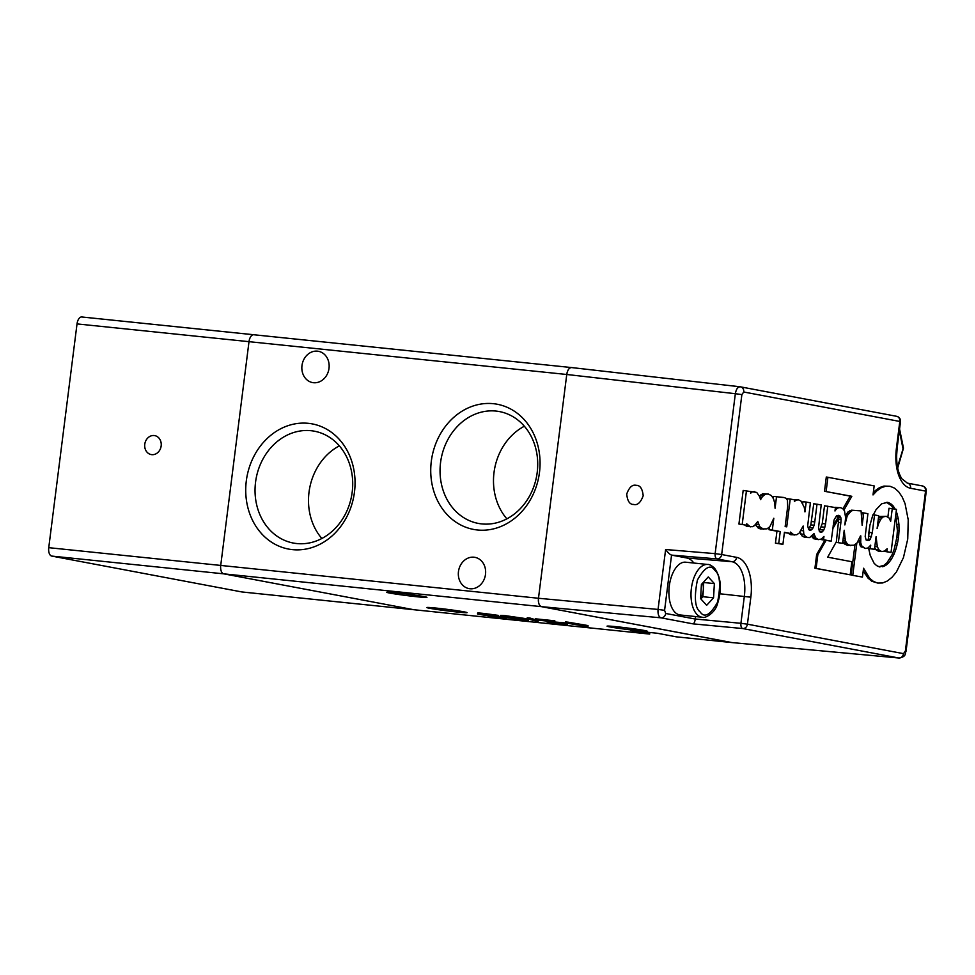 <?xml version="1.0" encoding="UTF-8"?>
<svg xmlns="http://www.w3.org/2000/svg" width="975" height="975" viewBox="0 0 975 975"><rect width="100%" height="100%" fill="white"/><g stroke="black" fill="none" stroke-linecap="round" stroke-linejoin="round"><path stroke-width="1.46" d="M707.74 564.476L685.632 562.197A26.52 13.821 95.9 0 0 669.289 586.012A26.52 13.821 95.9 0 0 680.184 614.969L702.293 617.248A26.52 13.821 -84.1 0 1 696.735 614.177A26.52 13.821 -84.1 0 1 691.397 588.291A26.52 13.821 -84.1 0 1 707.74 564.476C709.227 564.245 711.482 565.463 714.541 568.157C721.134 577.395 722.134 589.253 717.515 603.744C715.175 613.153 704.754 618.796 702.293 617.248M700.708 598.772A12.346 6.435 95.9 0 0 703.17 591.216A12.346 6.435 95.9 0 0 703.316 589.619L703.718 582.514L714.37 583.611L713.554 597.809L706.656 605.317L700.586 598.626L701.403 584.427L708.289 576.932L714.37 583.611M713.554 597.809L702.902 596.712L703.316 589.619A12.346 6.435 95.9 0 0 702.67 583.05M702.902 596.712L700.867 598.93M389.659 593.044A20.256 0.756 7.2 0 1 386.758 592.288A20.256 0.756 7.2 0 1 401.505 593.422A20.256 0.756 7.2 0 1 424.064 596.602A20.256 0.756 7.2 0 1 426.952 597.358A20.256 0.756 7.2 0 1 412.206 596.237A20.256 0.756 7.2 0 1 389.659 593.044M609.96 626.925A20.256 0.756 7.2 0 1 607.059 626.157A20.256 0.756 7.2 0 1 621.806 627.291A20.256 0.756 7.2 0 1 644.353 630.484A20.256 0.756 7.2 0 1 647.254 631.239A20.256 0.756 7.2 0 1 632.507 630.106A20.256 0.756 7.2 0 1 609.96 626.925M429.792 608.315A20.256 0.756 7.2 0 1 426.892 607.559A20.256 0.756 7.2 0 1 441.638 608.68A20.256 0.756 7.2 0 1 464.185 611.873A20.256 0.756 7.2 0 1 467.086 612.629A20.256 0.756 7.2 0 1 452.339 611.496A20.256 0.756 7.2 0 1 429.792 608.315M458.469 571.582A15.917 13.577 -79.3 0 0 469.036 588.62A15.917 13.577 -79.3 0 0 485.501 574.372A15.917 13.577 -79.3 0 0 474.935 557.347A15.917 13.577 -79.3 0 0 458.469 571.582M301.982 365.54A15.917 13.577 -79.3 0 0 312.548 382.578A15.917 13.577 -79.3 0 0 329.014 368.331A15.917 13.577 -79.3 0 0 318.447 351.305A15.917 13.577 -79.3 0 0 301.982 365.54M676.272 636.833L731.762 642.562A7.715 4.022 -84.1 0 1 731.591 642.537L676.089 636.797L657.272 633.25L630.703 630.508L649.508 634.055L413.839 609.716A7.715 4.022 95.9 0 0 414.009 609.741A7.715 4.022 95.9 0 0 414.192 609.753M431.316 461.248A63.692 54.32 -79.3 0 0 477.421 529.986A63.692 54.32 -79.3 0 0 539.48 472.424A63.692 54.32 -79.3 0 0 493.374 403.687A63.692 54.32 -79.3 0 0 431.316 461.248M440.566 462.503A56.916 48.531 -79.3 0 0 478.323 523.417A56.916 48.531 -79.3 0 0 537.201 472.485A56.916 48.531 -79.3 0 0 499.432 411.572A56.916 48.531 -79.3 0 0 440.566 462.503M246.309 480.894A63.692 54.32 -79.3 0 0 292.415 549.632A63.692 54.32 -79.3 0 0 354.473 492.058A63.692 54.32 -79.3 0 0 308.368 423.333A63.692 54.32 -79.3 0 0 246.309 480.894M255.56 482.138A56.916 48.531 -79.3 0 0 293.329 543.051A56.916 48.531 -79.3 0 0 352.194 492.119A56.916 48.531 -79.3 0 0 314.425 431.206A56.916 48.531 -79.3 0 0 255.56 482.138M524.343 426.221A56.916 48.531 -79.3 0 0 494.008 472.582A56.916 48.531 -79.3 0 0 506.866 518.846M339.349 445.867A56.916 48.531 -79.3 0 0 309.014 492.229A56.916 48.531 -79.3 0 0 321.86 538.492M731.981 642.574L541.478 606.657A7.715 4.022 -84.1 0 1 538.48 598.26L566.755 374.485A7.715 4.022 -84.1 0 1 571.508 367.551L571.679 367.575C569.229 367.612 567.584 369.915 566.755 374.485L735.345 393.705C736.186 389.11 737.831 386.807 740.269 386.807A4.826 4.107 100.7 0 1 740.525 386.843A4.826 4.107 100.7 0 1 743.73 391.999L899.803 421.456L896.391 448.439A36.611 19.073 95.9 0 0 910.601 488.28L925.555 491.107L905.361 651.044L903.508 653.64L747.435 624.183A4.826 4.107 100.7 0 1 747.423 624.183A4.826 4.107 100.7 0 1 742.767 628.546L898.84 658.003A4.826 4.107 -79.3 0 0 903.508 653.64M253.927 334.766A7.715 4.022 95.9 0 0 253.756 334.742A7.715 4.022 95.9 0 0 249.003 341.664L220.728 565.439A7.715 4.022 95.9 0 0 223.726 573.836L413.839 609.716L223.726 573.836A7.715 4.022 -84.1 0 1 220.728 565.439L249.003 341.664A7.715 4.022 -84.1 0 1 253.756 334.742A7.715 4.022 -84.1 0 1 253.927 334.766L571.326 367.538M535.238 619.686L529.973 618.028L527.256 617.748L527.134 618.711L538.078 621.562L538.2 620.612L535.811 619.868M550.704 621.977L567.292 624.353L567.413 623.403L565.719 622.964L553.166 621.843M554.824 620.807L535.348 618.796L535.226 619.759L554.702 621.77L554.824 620.807M583.611 625.109L583.489 626.06L587.998 626.681L588.023 625.56L568.059 622.172L565.488 621.904L565.366 622.867L567.938 623.135L568.059 622.172M523.697 619.113C529.778 619.637 529.937 619.393 524.16 618.382L505.477 615.676C499.298 615.128 499.042 615.359 504.684 616.371M501.187 616.627L498.006 616.298L498.128 615.347L483.454 613.397C477.75 612.824 476.312 612.836 479.127 613.433M650.008 632.495L649.508 634.055M529.973 618.028L529.852 618.991M538.078 621.562L527.134 618.711M560.381 623.72L560.503 622.757M564.147 623.951L563.026 623.647L563.148 622.696M548.218 622.172C546.317 621.77 546.183 621.575 547.804 621.599C546.183 621.575 546.317 621.77 548.218 622.172L562.027 624.037C567.45 624.573 568.644 624.524 565.597 623.915L565.719 622.964M547.852 621.209L535.226 619.759M554.702 621.77L550.765 621.965C549.254 621.94 549.217 622.087 550.656 622.416C549.217 622.087 549.254 621.94 550.765 621.965M587.901 626.523L588.023 625.56M587.998 626.681L565.366 622.867M567.938 623.135L583.489 626.06M504.562 617.321C498.92 616.322 499.176 616.09 505.355 616.627L524.05 619.332C529.815 620.356 529.657 620.6 523.575 620.063L504.562 617.321C498.92 616.322 499.176 616.09 505.355 616.627L505.477 615.676M523.575 620.063C529.657 620.6 529.815 620.356 524.05 619.332L524.16 618.382M491.205 616.163L499.663 617.443L499.785 616.492M499.663 617.443L503.063 617.029M503.137 617.65L505.611 617.516M488.597 616.066L506.281 618.077L506.403 617.126M488.39 615.749L479.005 614.384L477.518 613.982L477.64 613.031M479.005 614.384L483.332 614.36L483.454 613.397M483.332 614.36L498.006 616.31L481.467 614.372M480.517 614.384L493.972 615.81M493.923 616.224L495.763 616.078M495.69 616.566L490.571 616.176M633.738 504.477C637.565 505.416 640.709 502.515 643.183 495.763C642.452 488.682 640.112 485.209 636.151 485.343C632.324 484.404 629.18 487.305 626.718 494.057C627.437 501.138 629.777 504.611 633.738 504.477L633.153 504.392M741.878 394.595L735.345 393.705L715.138 553.642L721.671 554.531L741.878 394.595L743.73 391.999M693.81 563.038A30.871 16.087 95.9 0 0 686.778 557.98L732.006 561.722A31.797 16.563 -84.1 0 1 744.339 596.322L740.927 623.305L747.435 624.183L750.835 597.2A36.611 19.073 95.9 0 0 736.625 557.359L721.671 554.531A4.826 4.107 100.7 0 1 717.039 558.894L732.006 561.722A4.826 4.107 -79.3 0 0 736.625 557.359M905.361 651.044L906.043 651.227C904.776 653.555 906.762 656.614 899.047 658.027L731.591 642.537L541.478 606.657C539.151 605.719 538.151 602.916 538.48 598.26L566.755 374.485L77.025 323.907A7.715 4.022 -84.1 0 1 81.778 316.972A7.715 4.022 -84.1 0 1 81.949 316.997L253.573 334.73M686.778 557.98L671.58 555.116L717.039 558.894A4.826 2.474 94.8 0 1 715.138 553.642L665.62 549.522L658.052 609.436L538.48 598.26L48.75 547.67L77.025 323.907M695.285 619.015L695.273 619.052C694.822 621.916 694.078 623.525 693.042 623.866L742.767 628.546A4.826 2.438 95.4 0 1 740.927 623.305L695.285 619.015L695.589 616.553M242.214 591.983A7.715 4.022 -84.1 0 1 242.032 591.971A7.715 4.022 -84.1 0 1 241.861 591.947L51.748 556.079L541.478 606.657L661.038 617.833C658.71 616.919 657.723 614.128 658.052 609.436L664.584 610.326L671.556 555.104C669.862 554.482 667.875 552.618 665.62 549.522M897.5 467.062L903.021 448.866L899.377 430.487M897.171 447.976L896.573 456.263M151.759 454.655A9.64 8.227 -79.3 0 0 161.107 446.282A9.64 8.227 -79.3 0 0 154.757 435.618A9.64 8.227 -79.3 0 0 154.172 435.533A9.64 8.227 -79.3 0 0 144.824 443.905A9.64 8.227 -79.3 0 0 151.186 454.569A9.64 8.227 -79.3 0 0 151.759 454.655M649.679 634.079L414.009 609.741A7.715 4.022 -84.1 0 1 413.839 609.716L241.861 591.947M51.748 556.079A7.715 4.022 -84.1 0 1 48.75 547.67M836.708 515.665L837.635 518.091L833.089 525.939M869.919 525.257L868.591 534.373M883.569 551.228L891.028 552.459L896.464 509.389L888.993 508.255L887.896 516.933M874.697 547.633L875.855 549.693L878.402 551.204L881.668 551.545L884.569 551.058L887.213 548.681L886.836 551.667L891.028 552.459M868.835 548.547L874.49 549.339L876.086 536.64L877.305 546.756L879.133 550.034L881.668 551.545M895.757 515.007L897.402 530.571L896.902 537.176L894.124 549.559L892.04 554.824L886.933 562.807L884.033 565.281L879.06 566.694M886.616 502.381L891.552 505.818L893.502 508.828M892.271 508.597L890.662 521.296L889.09 517.981L886.226 516.311L880.108 516.47L878.463 517.859M811.724 536.421L813.674 538.712L818.439 539.614L821.389 539.041L823.96 536.408L823.546 539.723L831.175 541.162L826.069 540.382L817.854 554.665L816.124 568.376L850.2 574.811L851.845 561.734L827.69 557.176L836.367 541.722L838.841 518.212L832.735 528.791M800.073 531.862L802.23 536.177L804.68 537.298L809.664 537.578L813.979 533.593L815.636 537.859L818.439 539.614M788.519 533.264L790.847 534.775L796.758 534.763L799.22 533.057L803.168 526.013L803.839 534.312L805.508 536.506L807.958 537.627M784.388 532.618L790.335 533.459L790.506 532.082L794.125 535.117M769.36 527.158L769.043 529.717L776.953 531.217L775.442 543.185L782.913 544.306L784.424 532.338L790.335 533.459M755.527 524.513L758.099 527.938L760.317 528.925L766.959 528.864L769.872 526.671L773.809 518.249L772.322 530.059L780.232 531.546L778.72 543.514L782.913 544.306M744.717 525.001L747.057 526.512L752.395 526.671L754.333 525.72L757.794 521.467L759.72 526.646L763.583 529.254M750.774 491.644L752.42 491.814L750.579 493.253L750.787 491.595L743.169 490.437L738.928 524.038L746.533 525.196L746.716 523.807L750.323 526.853M759.72 496.884L762.084 497.128L760.549 499.675L759.622 496.567L756.722 492.436L749.799 491.412M773.053 497.957L773.248 496.397L776.527 496.738L775.076 508.255L774.747 503.088L773.455 498.7L771.359 495.568L768.373 494.069L762.657 493.74L759.403 496.165M786.874 499.407L786.959 498.7L790.237 499.042L786.727 526.841L785.155 526.549L787.69 506.476L787.447 500.309L786.228 498.383L784.095 497.506L779.086 497.226M802.705 503.466L802.925 501.723L806.203 502.052L804.96 511.912L804.265 507.341L800.963 501.065L798.574 499.858L793.565 499.675M819.475 531.57L822.291 531.85L820.718 532.411L819.5 531.607L818.5 527.938L821.218 504.892L813.747 503.758L810.834 524.879L808.507 529.23M835.197 509.291L836.062 509.389L834.978 510.985L835.417 507.573L824.509 505.793L822.266 523.551L819.28 531.192M868.274 539.017L870.346 539.224L868.957 540.564L866.153 540.04L865.191 536.469L867.908 513.703L863.716 512.911L862.156 525.33L861.071 510.888L853.162 510.352L851.224 511.022L847.287 515.556L844.886 524.928L845.618 517.603L844.508 510.888L842.705 508.572L840.572 507.695L835.136 507.512M863.241 570.753L867.982 578.077L871.772 581.246L877.744 583.074L882.631 582.965L887.469 580.954L892.088 577.212L896.415 571.996L903.447 557.59L907.737 539.077L908.225 519.846L905.056 503.612L902.216 497.043L898.731 491.863L894.611 488.158L889.968 486.245L883.886 486.086L879.499 487.622L875.318 490.596L876.964 490.766L873.015 494.922L874.161 485.903L826.3 477.007L824.497 491.278L850.176 496.129L842.948 508.792M875.318 490.596L873.295 492.728M854.977 544.684L851.126 575.079L862.448 577.078L863.557 568.242L869.615 578.248L873.405 581.417L877.744 583.074M842.741 541.917L844.204 543.806L847.372 545.354L854.076 545.208L857.049 542.941L860.511 535.884M836.014 542.356L842.558 543.319L844.216 530.242L845.386 541.015L847.482 544.148L850.651 545.683M820.365 539.407L824.862 540.247L816.648 554.531L814.917 568.254L850.2 574.811M839 519.358L841.072 519.565L840.767 517.347L838.634 515.336L836.538 515.69L834.039 520.028L831.175 541.162M837.635 518.091L838.841 518.212M837.488 517.006L840.767 517.347M836.83 515.641L839.963 515.97M870.346 539.224L872.296 532.716L869.017 532.374M868.432 536.299L871.467 536.616M868.957 540.564L867.323 540.406L868.286 539.467L869.919 525.245L872.905 514.788L874.538 514.946L872.296 532.716M860.815 535.921L860.718 542.88L861.839 546.012L865.373 548.474L868.03 547.938L870.724 545.159L870.297 548.547L868.652 548.377L868.701 547.414M883.557 551.326L886.836 551.667M875.855 549.693L879.133 550.034M874.843 546.512L877.305 546.756M875.392 542.137L876.269 542.234M870.297 548.547L874.49 549.339M880.998 566.585L879.584 566.938L876.622 565.622L874.1 563.258L870.248 555.47L868.652 548.377M884.033 565.281L885.678 565.451L882.631 566.755M886.933 562.807L888.566 562.977L885.678 565.451M889.627 559.26L891.26 559.431L888.566 562.977M892.04 554.824L893.685 554.982L891.26 559.431M894.124 549.559L895.757 549.729L893.685 554.982M895.745 543.648L897.39 543.806L895.757 549.729M896.902 537.176L898.548 537.335L897.39 543.806M897.402 530.571L899.035 530.741L898.548 537.335M897.305 524.331L898.95 524.501L899.035 530.741M896.61 518.639L898.255 518.81L898.95 524.501M895.94 513.569L897.049 513.679L898.255 518.81M896.196 511.497L897.049 513.679M891.552 505.818L893.185 505.988L895.245 509.157M888.968 503.441L890.602 503.612L893.185 505.988M873.344 514.824L876.025 509.718L881.607 503.807L887.75 502.32L890.602 503.612M877.768 523.356L878.633 523.453L877.11 528.523L878.731 515.738L874.538 514.946M878.304 519.078L880.766 519.334L878.633 523.453M878.743 517.53L882.022 517.871L880.766 519.334M880.108 516.47L883.374 516.811L882.022 517.871M886.226 516.311L883.374 516.811M813.674 538.712L816.953 539.053M812.358 537.518L815.636 537.859M812.333 535.823L814.588 536.055M802.23 536.177L805.508 536.506M800.56 533.971L803.839 534.312M800.999 530.558L803.022 530.766M788.933 533.752L792.2 534.093M775.442 543.185L778.72 543.514M776.953 531.217L780.232 531.546M769.043 529.717L772.322 530.059M758.099 527.938L761.378 528.279M756.442 526.305L759.72 526.646M755.966 524.087L758.55 524.355M745.132 525.488L748.41 525.83M738.928 524.038L746.533 525.196M746.448 490.778L742.207 524.379M754.784 491.595L752.42 491.814M760.549 494.947L763.827 495.288L762.084 497.128M762.657 493.74L765.936 494.081L763.827 495.288M768.373 494.069L765.936 494.081M784.095 497.506L776.527 496.738M794.576 499.895L796.161 500.065L794.369 501.516L794.576 499.858L790.237 499.042M798.574 499.858L796.161 500.065M808.665 529.535L811.578 529.827L809.847 530.351L808.677 529.571L807.678 525.891L810.396 502.844L806.203 502.052M809.701 527.682L812.979 528.023L811.578 529.827M810.834 524.879L814.113 525.22L812.979 528.023M811.505 521.528L814.783 521.857L814.113 525.22M817.026 504.099L814.783 521.857M820.463 529.717L823.741 530.059L822.291 531.85M821.559 526.902L824.826 527.243L823.741 530.059M822.266 523.551L825.545 523.892L824.826 527.243M827.787 506.135L825.545 523.892M835.343 508.109L837.367 508.316L836.062 509.389M835.587 507.317L838.866 507.658L837.367 508.316M840.572 507.695L838.866 507.658M850.176 496.129L851.821 496.299L843.997 510.01M824.497 491.278L851.821 496.299M827.933 477.177L826.13 491.449M879.499 487.622L881.144 487.793L876.964 490.766M883.886 486.086L885.532 486.257L881.144 487.793M889.968 486.245L885.532 486.257M871.772 581.246L873.405 581.417M867.982 578.077L869.615 578.248M864.642 573.58L866.275 573.751M851.126 575.079L862.448 577.078M856.83 543.16L852.772 575.25M844.204 543.806L847.482 544.148M843.009 542.453L846.288 542.795M842.888 540.759L845.386 541.015M843.143 538.663L844.74 538.822M843.46 536.201L844.326 536.299M836.062 542.283L842.558 543.319M814.917 568.254L816.124 568.376M816.648 554.531L817.854 554.665M824.862 540.247L826.069 540.382M820.377 539.394L823.546 539.723M841.072 519.565L840.877 522.637L838.805 522.429M838.366 542.527L840.877 522.637M845.544 515.641L847.982 511.96L851.528 510.181L861.071 510.888M861.595 516.628L862.083 512.74L863.716 512.911M865.373 548.474L860.194 545.842L858.951 539.663M860.535 540.857L858.89 540.698M860.718 542.88L859.072 542.709M861.169 544.659L859.536 544.489M861.839 546.012L860.194 545.842M862.765 547.121L861.132 546.963M853.162 510.352L851.528 510.181M851.224 511.022L849.591 510.851M849.615 512.131L847.982 511.96M848.299 513.679L846.666 513.508M847.287 515.556L845.642 515.385M846.507 517.481L845.605 517.396M700.099 611.886C694.919 607.827 694.017 597.2 697.405 580.028C704.693 567.158 710.519 563.928 714.858 570.351C720.037 574.421 720.927 585.037 717.551 602.209C710.251 615.079 704.438 618.308 700.099 611.886M906.043 651.227L926.25 491.29L925.555 491.107A4.826 4.107 -79.3 0 0 922.362 485.94A4.826 4.107 -79.3 0 0 922.143 485.916M907.189 483.088A4.826 4.107 100.7 0 1 907.408 483.125A4.826 4.107 100.7 0 1 910.601 488.28M926.25 491.29A4.826 4.826 0 0 0 922.362 485.94L907.408 483.125L901.912 478.81C897.414 471.851 895.806 461.784 897.085 448.622L896.391 448.439M897.085 448.622L900.498 421.639L899.803 421.456A4.826 4.107 -79.3 0 0 896.598 416.301A4.826 4.107 -79.3 0 0 896.342 416.252M900.498 421.639A4.826 4.826 0 0 0 896.598 416.301L740.269 386.807M719.989 593.787L750.835 597.2M695.273 619.052L665.706 613.47A4.826 4.107 100.7 0 1 661.038 617.833L693.042 623.866M739.976 386.77L571.679 367.575M665.706 613.47L664.584 610.326M835.965 520.955L837.172 521.077M740.122 386.783L571.533 367.563L81.778 316.972M546.658 621.758L546.78 620.807M500.443 616.346L500.565 615.396M528.365 620.344L528.487 619.381M487.427 615.773L487.549 614.811M899.047 658.027L731.786 642.562M899.559 429.012L903.484 448.147L897.695 468.037M414.009 609.741L242.032 591.971"/></g></svg>
